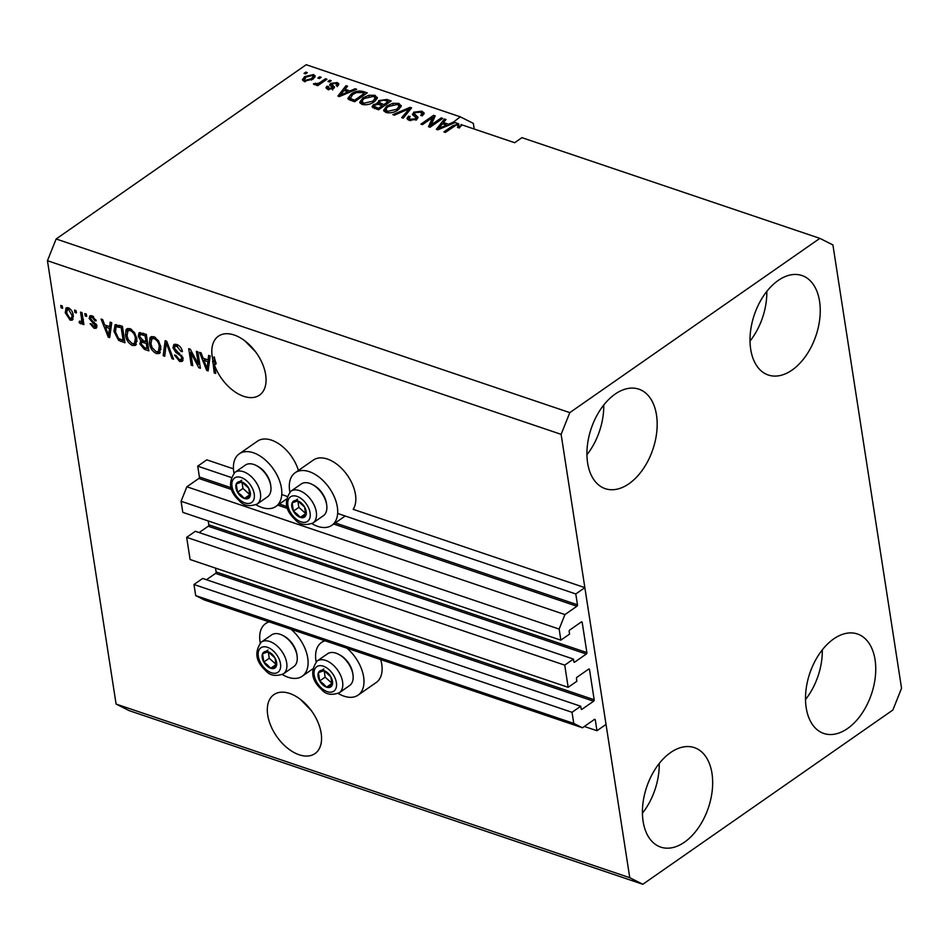 <?xml version="1.0" encoding="UTF-8"?>
<svg xmlns="http://www.w3.org/2000/svg" width="949" height="949" viewBox="0 0 949 949"><rect width="100%" height="100%" fill="white"/><g stroke="black" fill="none" stroke-linecap="round" stroke-linejoin="round"><path stroke-width="1.42" d="M231.129 477.442L197.724 466.149L206.787 459.838L233.442 468.853M573.433 659.081L195.364 531.286L186.668 537.348L564.738 665.142L573.433 659.081L573.837 661.678A1.103 0.688 -71.3 0 0 574.703 662.117L586.304 654.039A1.103 0.688 -71.3 0 0 586.873 652.592L582.2 622.402A1.103 0.688 -71.3 0 0 581.334 621.963L569.744 630.041A1.103 0.688 -71.3 0 0 569.163 631.488L569.566 634.086L560.859 640.148L559.151 629.068L564.94 614.584L576.897 606.245A1.103 0.688 -71.3 0 0 577.478 604.798L575.794 593.955L337.654 513.456M287.013 496.339L281.77 494.559M575.794 593.955L584.857 587.633L353.182 509.328A32.064 19.277 55.1 0 0 355.46 494.453A32.064 19.277 55.1 0 0 338.034 465.152A32.064 19.277 55.1 0 0 313.3 460.087L295.175 472.721A32.064 19.277 55.1 0 1 319.92 477.774A32.064 19.277 55.1 0 1 337.346 507.074A32.064 19.277 55.1 0 1 331.83 525.319A32.064 19.277 55.1 0 1 311.877 523.634M231.117 487.715L199.409 477.003L197.724 466.149M199.409 477.003A1.103 0.688 -71.3 0 1 198.827 478.45L186.87 486.778L564.94 614.584M559.151 629.068L181.081 501.262L186.87 486.778M560.859 640.148L182.801 512.353L181.081 501.262M586.873 652.592L208.816 524.785L208.222 520.942M208.816 524.785A1.103 0.688 -71.3 0 1 208.234 526.232L199.16 532.567M186.668 537.348L190.097 559.519L568.166 687.313L564.738 665.142M584.857 587.633L606.031 724.419L596.968 730.73L595.284 719.876A1.103 0.688 -71.3 0 0 594.418 719.437L582.461 727.776L573.754 723.399L572.033 712.308L580.729 706.246L581.132 708.844A1.103 0.688 -71.3 0 0 582.01 709.283L593.6 701.204A1.103 0.688 -71.3 0 0 594.181 699.757L589.507 669.567A1.103 0.688 -71.3 0 0 588.641 669.128L577.039 677.206A1.103 0.688 -71.3 0 0 576.458 678.654L576.862 681.252L568.166 687.313M594.181 699.757L216.111 571.95L215.518 568.107M216.111 571.95A1.103 0.688 -71.3 0 1 215.542 573.398L206.455 579.732M580.729 706.246L202.671 578.451L193.976 584.513L572.033 712.308M573.754 723.399L195.684 595.592L193.976 584.513M582.461 727.776L204.391 599.982L195.684 595.592M596.968 730.73L584.347 726.459M299.184 754.775A35.932 21.602 -124.9 0 0 314.973 753.601A35.932 21.602 -124.9 0 0 318.01 722.355A35.932 21.602 -124.9 0 0 289.694 693.47A35.932 21.602 -124.9 0 0 273.893 694.644A35.932 21.602 -124.9 0 0 270.856 725.89A35.932 21.602 -124.9 0 0 299.184 754.775M243.691 396.326A35.932 21.602 -124.9 0 0 259.48 395.152A35.932 21.602 -124.9 0 0 262.517 363.906A35.932 21.602 -124.9 0 0 234.201 335.009A35.932 21.602 -124.9 0 0 218.4 336.195A35.932 21.602 -124.9 0 0 212.493 358.141L214.308 356.883A35.932 21.602 -124.9 0 0 216.218 363.728L214.415 364.997A35.932 21.602 -124.9 0 0 243.691 396.326M778.192 280.465A52.515 32.551 -71.3 0 1 801.941 275.518A52.515 32.551 -71.3 0 1 819.853 318.045A52.515 32.551 -71.3 0 1 792.071 370.074A52.515 32.551 -71.3 0 1 768.31 375.021A52.515 32.551 -71.3 0 1 750.41 332.494A52.515 32.551 -71.3 0 1 778.192 280.465M766.816 291.402A52.515 32.551 -71.3 0 1 750.018 341.082M833.685 638.914A52.515 32.551 -71.3 0 1 857.433 633.979A52.515 32.551 -71.3 0 1 875.346 676.507A52.515 32.551 -71.3 0 1 847.552 728.524A52.515 32.551 -71.3 0 1 823.803 733.47A52.515 32.551 -71.3 0 1 805.903 690.943A52.515 32.551 -71.3 0 1 833.685 638.914M822.309 649.851A52.515 32.551 -71.3 0 1 805.511 699.532M670.611 752.557A52.515 32.551 -71.3 0 1 694.36 747.622A52.515 32.551 -71.3 0 1 712.272 790.149A52.515 32.551 -71.3 0 1 684.478 842.178A52.515 32.551 -71.3 0 1 660.729 847.113A52.515 32.551 -71.3 0 1 642.817 804.586A52.515 32.551 -71.3 0 1 670.611 752.557M659.235 763.494A52.515 32.551 -71.3 0 1 642.437 813.186M615.118 394.108A52.515 32.551 -71.3 0 1 638.867 389.173A52.515 32.551 -71.3 0 1 656.779 431.7A52.515 32.551 -71.3 0 1 628.985 483.729A52.515 32.551 -71.3 0 1 605.237 488.664A52.515 32.551 -71.3 0 1 587.324 446.137A52.515 32.551 -71.3 0 1 615.118 394.108M603.742 405.045A52.515 32.551 -71.3 0 1 586.945 454.737M338.164 693.422A32.064 19.277 -124.9 0 0 358.117 695.119L376.243 682.485A32.064 19.277 -124.9 0 0 381.747 664.241A32.064 19.277 -124.9 0 0 380.703 659.579M358.117 695.119A32.064 19.277 -124.9 0 0 363.621 676.874A32.064 19.277 -124.9 0 0 346.895 648.143M325.151 640.8A32.064 19.277 -124.9 0 0 321.462 642.509A32.064 19.277 -124.9 0 0 315.958 660.753A32.064 19.277 -124.9 0 0 316.136 661.821M291.011 629.258A32.064 19.277 55.1 0 1 307.737 657.977A32.064 19.277 55.1 0 1 302.233 676.222A32.064 19.277 55.1 0 1 282.28 674.537M260.251 642.924A32.064 19.277 55.1 0 1 260.073 641.868A32.064 19.277 55.1 0 1 265.578 623.623A32.064 19.277 55.1 0 1 269.255 621.903M289.848 492.021A32.064 19.277 55.1 0 1 289.67 490.965A32.064 19.277 55.1 0 1 295.175 472.721M255.993 504.738A32.064 19.277 -124.9 0 0 275.945 506.434A32.064 19.277 -124.9 0 0 281.45 488.189A32.064 19.277 -124.9 0 0 264.024 458.877A32.064 19.277 -124.9 0 0 239.29 453.824A32.064 19.277 -124.9 0 0 233.786 472.068A32.064 19.277 -124.9 0 0 233.964 473.136M300.335 699.306L311.153 710.386M244.842 340.857L255.661 351.925M642.817 884.278L629.756 877.695L561.12 434.345L569.803 412.625L819.853 238.365L832.914 244.937L901.55 688.286L892.867 710.018L642.817 884.278L129.147 710.635L116.086 704.063L47.45 260.714L56.133 238.982L306.183 64.722L460.277 116.822L453.539 122.041L448.486 124.26L443.468 122.551L445.994 119.491L444.44 118.969L436.35 129.361L437.809 129.847L455.093 122.563L458.664 123.773L458.901 125.304M819.853 238.365L521.926 137.652L514.678 142.706L460.989 124.556L461.344 125.434L459.15 127.854L457.489 127.463L458.45 125.066L455.994 125.232L445.389 132.409L443.895 131.911L452.507 125.909L458.664 123.773M452.72 127.308L452.507 125.909M461.19 125.885L460.989 124.556L461.344 125.434M460.597 126.668L459.174 126.181M474.215 129.028L473.349 123.394L460.277 116.822M214.415 364.997L215.72 373.467L214.225 372.957L212.493 358.141M198.388 364.416L196.36 351.272L197.855 351.782L200.405 368.283L198.815 367.749L190.713 352.542L192.742 365.697L191.247 365.199L188.697 348.686L190.298 349.22L198.388 364.416L199.67 363.526M172.967 347.725L173.869 344.499L176.751 344.451C179.812 345.685 181.71 348.081 182.433 351.64L180.962 351.355L176.929 346.338L174.972 346.338L174.462 348.176L183.11 358.354L182.279 361.403L179.646 361.474L174.462 355.045L175.921 355.341L179.29 359.529L181.14 359.529L181.615 357.809L180.879 355.982L175.802 352.411L172.967 347.725L174.782 346.456L174.972 344.143M163.181 355.697L165.15 340.727L166.692 341.249L173.548 359.208L172.018 358.686L166.3 342.945L164.723 356.231L163.181 355.697L164.948 354.463M153.833 336.693L158.471 340.715L160.796 346.871L159.479 353.419L156.443 353.633C152.409 351.45 150.072 347.986 149.444 343.218L149.989 337.785L150.82 336.871L153.833 336.693M129.918 328.615L134.556 332.636L136.893 338.793L135.577 345.341L132.528 345.543C128.495 343.372 126.17 339.908 125.529 335.139L126.075 329.706L126.917 328.793L129.918 328.615M109.693 326.658L110.179 322.15L111.745 322.672L109.704 337.63L108.245 337.132L101.092 319.078L102.646 319.599L104.663 324.949L109.693 326.658L111.353 325.495M61.116 307.796L60.748 305.436L62.243 305.934L62.61 308.295L61.116 307.796L62.385 306.907M629.756 877.695L116.086 704.063M561.12 434.345L47.45 260.714M298.413 470.467A32.064 19.277 -124.9 0 0 257.404 441.202L239.29 453.824M65.244 312.755L66.098 307.915L68.281 307.773C71.211 309.374 72.871 311.889 73.251 315.353L72.373 320.074L70.202 320.216L65.244 312.755L66.584 311.818M74.935 312.47L74.568 310.109L76.062 310.608L76.43 312.968L74.935 312.47L76.217 311.569M81.507 318.354L80.546 312.126L82.041 312.636L83.903 324.641L82.409 324.131L82.112 322.221L80.677 323.751L79.158 322.624L79.455 321.106L80.499 321.664L81.626 320.715L81.507 318.354L82.788 317.464M81.436 323.68L80.677 323.751L81.911 322.885M80.499 321.664L83.132 319.659M85.208 315.934L84.841 313.573L86.335 314.083L86.703 316.444L85.208 315.934L86.489 315.044M89.147 318.496L89.835 315.863L92.077 315.827L96.24 320.881L94.781 320.596L92.243 317.5L90.938 317.512L90.594 318.71L96.845 325.97L96.217 328.259L94.07 328.283L90.119 323.692L91.59 323.989L93.749 326.539L95.398 325.709L89.147 318.496L90.962 317.239L90.985 315.59M96.94 325.329L95.125 326.586L96.561 324.902M113.963 331.331L115.066 324.819L122.385 326.266L124.948 342.779L118.554 340.323L113.963 331.331L115.292 330.406M138.269 336.231L139.076 332.767L146.3 334.356L148.851 350.857L144.39 349.351L139.8 343.87L140.867 340.952L138.269 336.231L139.835 335.139M140.547 341.13L142.042 340.133M208.128 359.932L208.626 355.424L210.18 355.946L208.139 370.905L206.68 370.407L199.527 352.352L201.081 352.874L203.11 358.224L208.128 359.932L209.788 358.769M459.458 127.985L458.45 125.066M569.803 412.625L56.133 238.982M431.166 124.924L441.261 117.89L442.756 118.4L430.075 127.237L428.485 126.703L432.53 117.605L422.424 124.651L420.929 124.141L433.61 115.303L435.211 115.849L431.166 124.924L431.392 126.324M416.397 119.55L416.113 117.723L412.827 115.066L413.645 112.207L421.866 111.163L424.167 113.073L422.388 115.778L420.739 115.387L421.902 113.56L420.253 112.148L415.176 112.682L414.44 113.821L418.023 117.32L416.765 119.313L409.114 120.321L406.955 118.542L408.485 116.181L410.146 116.573L409.126 118.15L410.549 119.266L415.294 118.779L416.113 117.676L416.481 120.037M412.827 115.066L412.341 114.188M392.85 114.651L410.063 107.344L411.605 107.866L403.218 118.162L401.688 117.64L409.434 108.66L394.404 115.173L392.85 114.651M398.936 103.417L401.19 106.229L398.295 109.752C394.689 112.445 390.573 113.346 385.911 112.48L383.61 110.357L386.741 106.015L392.767 103.334L398.936 103.417L399.304 105.766L401.036 106.751M401.213 105.458L401.19 106.229M375.033 95.327L377.275 98.15L374.381 101.673C370.786 104.366 366.658 105.268 362.008 104.402L359.695 102.278L362.838 97.925L368.853 95.256L375.033 95.327L375.389 97.688L377.121 98.672M377.311 97.379L377.275 98.15M350.051 90.974L355.092 88.767L356.646 89.289L339.374 96.573L337.915 96.086L346.005 85.695L347.559 86.217L345.021 89.277L350.051 90.974L350.205 92.006M304.036 73.381L305.839 72.112L307.334 72.622L305.531 73.88L304.036 73.381M304.688 76.596L313.573 74.556L315.222 76.05L312.814 79.242L304.024 81.211L302.375 79.728L304.688 76.596L304.926 78.162M317.856 78.055L319.671 76.786L321.165 77.296L319.35 78.553L317.856 78.055M320.679 82.077L325.46 78.743L326.954 79.253L317.725 85.683L316.231 85.173L317.701 84.153L314.297 84.686L313.384 83.868L318.52 83.298L320.679 82.077L320.892 83.476M327.939 81.46L329.754 80.202L331.248 80.701L329.433 81.97L327.939 81.46M330.679 83.417L337.192 82.539L338.876 83.903L337.785 85.813L336.124 85.422L336.812 84.271L335.768 83.429L332.399 83.761L331.901 84.461L334.558 87.059L333.645 88.506L327.69 89.218L325.958 87.806L326.919 86.229L328.579 86.62L328.959 88.281L331.96 88.127L332.257 87.438L329.552 84.995L330.679 83.417L331.047 85.778L332.02 85.22M328.579 86.62L329.161 89.55M332.138 89.253L332.257 87.438M351.177 94.07C354.677 91.365 358.639 90.499 363.052 91.46L367.299 92.883L354.618 101.733L348.508 99.42L347.856 98.388L351.177 94.07L351.403 95.552M378.698 100.594L379.066 102.955L377.714 104.295L378.698 100.594L386.777 99.479L391.202 100.974L378.521 109.811L372.032 106.774L373.301 104.746L377.572 103.441L377.18 102.765M306.064 73.512L305.839 72.112M313.241 76.727L313.941 76.916L313.573 74.556M313.941 76.916L314.854 77.355M303.087 80.772L304.415 79.431L305.376 80.309L311.308 78.743L313.194 76.371L312.221 75.457L306.266 77.035L304.404 79.408L304.771 81.768M305.566 81.519L305.376 80.309M311.521 80.06L311.308 78.743M319.884 78.186L319.671 76.786M325.673 80.143L325.46 78.743M317.915 85.54L317.701 84.153M315.519 84.769L315.27 83.144M316.266 84.615L316.112 83.595M318.781 84.947L318.52 83.298M329.967 81.59L329.754 80.202M336.883 84.71L337.547 84.9L337.192 82.539M337.547 84.9L338.342 85.232M333.965 88.245L332.269 86.822L331.901 84.461M326.954 88.909L326.919 86.229M327.286 88.589L328.224 88.803M332.518 89.111L332.304 87.723M355.27 89.87L355.092 88.767M344.38 90.594L345.092 89.692M346.314 87.711L346.005 85.695M345.282 90.902L345.021 89.277M343.028 93.963L348.081 91.851L344.036 90.475L339.967 95.41L343.028 93.963L343.194 94.971M348.236 92.836L348.081 91.851M340.098 96.276L339.967 95.41M363.313 93.073L363.052 91.46M364.44 94.153L365.14 94.39M348.508 99.42L349.991 97.64M350.584 100.369L349.991 97.889L350.371 100.297M354.606 100.191L364.321 93.417L361.759 92.551L356.326 92.622L352.648 94.592L350.3 98.471L354.606 100.191L354.819 101.59M364.535 94.817L364.321 93.417M352.328 100.95L352.079 99.337M360.264 103.382L361.783 101.401M363.076 99.431L362.838 97.925M369.019 96.3L368.853 95.256M363.692 104.781L363.479 103.358L372.91 101.152L375.246 97.925L373.562 96.371L364.297 98.459L362.055 100.677L362.257 104.473M375.614 100.701L375.246 97.925M373.123 102.492L372.91 101.152M362.055 100.677L363.479 103.358M388.343 102.243L389.043 102.48M372.886 107.795L373.669 107.107L373.301 104.746M382.411 106.371L383.123 106.608M378.509 108.269L382.305 105.636L378.07 104.331L375.009 105.102L374.155 106.312L378.509 108.269L378.722 109.669M382.518 107.023L382.305 105.636M383.787 104.604L388.236 101.496L383.657 100.12L380.205 101.092L379.256 102.492L383.787 104.604L384.001 105.991M388.449 102.895L388.236 101.496M384.167 111.46L385.697 109.491M386.978 107.522L386.741 106.015M392.933 104.378L392.767 103.334M387.607 112.86L387.382 111.436L396.824 109.242L399.149 106.015L397.465 104.449L388.2 106.549L385.958 108.755L386.16 112.551M399.529 108.791L399.149 106.015M397.026 110.57L396.824 109.242M385.958 108.755L387.382 111.436M410.371 109.372L410.063 107.344M409.671 110.238L409.434 108.66M421.866 113.405L421.866 111.163M422.234 113.524L423.847 114.343M414.44 113.821L414.962 116.549M415.994 117.415L417.607 118.566M407.702 119.633L408.853 118.542L408.485 116.181M410.775 120.701L410.549 119.266M415.496 120.025L415.294 118.779M413.135 115.327L414.013 114.568L413.645 112.207M441.487 119.289L441.261 117.89M429.719 127.119L432.898 119.965L432.53 117.605M432.673 118.566L433.978 117.664L433.61 115.303M442.827 123.868L443.527 122.967M444.761 120.986L444.44 118.969M443.717 124.177L443.468 122.551M448.652 125.28L448.486 124.26M453.705 123.145L453.539 122.041M441.475 127.237L446.516 125.126L442.471 123.761L438.402 128.684L441.475 127.237L441.629 128.245M446.671 126.11L446.516 125.126M438.533 129.55L438.402 128.684M73.109 319.149L70.202 320.216M72.017 318.947L71.033 318.484M66.893 310.062L67.177 307.583M69.265 308.235L67.32 309.576L66.715 313.146L69.977 318.508L73.405 316.669M69.977 318.508C71.709 318.508 72.302 317.286 71.768 314.854L68.506 309.481L67.32 309.576M72.99 314L71.768 314.854M69.775 308.591L68.506 309.481M83.678 323.241L82.409 324.131M83.382 321.32L82.112 322.221M82.48 322.482L80.973 321.367M80.535 321.675L79.158 322.624M82.314 320.394L83.441 319.445M95.896 319.813L94.781 320.596M93.56 316.575L92.243 317.5M92.895 316.171L90.938 317.512M96.857 327.239L94.07 328.283M95.873 327.014L95.019 326.646M95.92 323.751L94.77 324.558M109.93 335.958L108.245 337.132M109.965 335.649L109.704 334.973M106.324 326.444L105.897 325.365M111.14 327.097L109.74 326.622M108.886 332.767L109.503 328.413L105.458 327.049L108.708 335.661L108.886 332.767L110.523 331.628M111.104 327.298L109.503 328.413M110.096 334.689L108.708 335.661M107.225 325.815L105.458 327.049M124.639 340.798L123.192 340.311M120.049 339.279L118.554 340.323M115.553 327.524L116.122 324.487M119.598 325.329L116.134 326.729L115.458 331.865L118.542 338.473L123.145 340.347L121.187 327.69L116.134 326.729M124.426 339.457L123.145 340.347M122.468 326.8L121.187 327.69M120.393 325.602L118.625 326.824M136.371 344.499L134.343 344.285L132.528 345.543M134.343 344.285L133.287 343.823M126.869 334.202L125.529 335.139M127.154 331.794L127.89 328.437L126.075 329.706M130.998 329.089L127.996 330.703L127.036 335.697L128.234 339.635L132.219 343.609L134.497 343.479L135.399 338.259C134.936 334.736 133.216 332.162 130.227 330.549L127.996 330.703M134.497 343.479L137.107 341.177M136.62 337.405L135.399 338.259M131.697 329.517L130.227 330.549M148.542 348.876L147.107 348.39M141.306 342.814L139.8 343.87M141.615 342.601L142.682 339.683M140.061 334.795L140.191 332.494M142.528 333.229L140.203 334.677L139.764 336.729L143.24 340.632L145.992 341.569L145.102 335.78L140.725 334.487L142.528 333.229L143.951 333.514M144.023 340.999L141.615 342.447L141.259 344.107L144.616 347.595L147.059 348.425L146.3 343.491L142.208 342.269L144.023 340.999L145.47 341.343M147.486 342.02L146.039 341.533M148.341 347.536L147.059 348.425M147.57 342.601L146.3 343.491M147.273 340.679L145.992 341.569M146.383 334.89L145.102 335.78M143.904 333.538L142.136 334.772M160.286 352.589L158.258 352.364L156.443 353.633M158.258 352.364L157.202 351.901M150.784 342.281L149.444 343.218M151.057 339.884L151.793 336.527L149.989 337.785M154.912 337.168L151.899 338.781L150.938 343.775L152.148 347.714L156.134 351.699L158.4 351.557L159.302 346.338C158.851 342.814 157.131 340.252 154.141 338.627L151.899 338.781M158.4 351.557L161.022 349.256M160.523 345.483L159.302 346.338M155.612 337.607L154.141 338.627M173.074 357.951L172.018 358.686M167.119 342.375L166.3 342.945M166.526 342.791L166.716 341.308M182.172 350.513L180.962 351.355M178.459 345.27L176.929 346.338M177.736 344.855L174.972 346.338M182.991 360.478L181.449 360.205L179.646 361.474M181.449 360.205L180.369 359.742M181.14 359.529L183.074 358.164M182.766 357.014L181.615 357.809M181.84 355.317L180.879 355.982M177.036 351.557L175.802 352.411M200.18 366.8L198.815 367.749M199.919 365.163L199.219 363.835M191.698 351.854L190.713 352.542M192.528 364.297L191.247 365.199M191.247 352.174L190.986 350.525M208.365 369.232L206.68 370.407M208.412 368.924L208.139 368.248M204.759 359.718L204.332 358.651M209.575 360.371L208.175 359.896M207.333 366.041L207.938 361.688L203.893 360.323L207.143 368.936L207.333 366.041L208.958 364.902M209.551 360.573L207.938 361.688M208.543 367.963L207.143 368.936M205.66 359.09L203.893 360.323M215.506 372.067L214.225 372.957M214.948 364.618L214.308 360.49L212.493 361.759M214.308 360.49L214.308 356.883M296.515 515.058A9.668 5.813 -124.9 0 0 300.287 517.371A9.668 5.813 -124.9 0 0 305.875 515.354A9.668 5.813 -124.9 0 0 304.593 507.098A9.668 5.813 -124.9 0 0 297.737 500.87A9.668 5.813 -124.9 0 0 292.138 502.887A9.668 5.813 -124.9 0 0 293.419 511.143A9.668 5.813 -124.9 0 0 296.515 515.058M297.096 514.085L300.287 517.371L305.875 515.354L304.593 507.098L297.737 500.87L292.138 502.887L293.419 511.143L297.096 514.085M312.162 484.417L313.407 485.058A17.462 10.498 55.1 0 1 317.998 488.308A17.462 10.498 55.1 0 1 326.563 503.943L326.741 505.331A19.348 11.625 -124.9 0 0 317.251 488.011A19.348 11.625 -124.9 0 0 312.162 484.417A19.348 11.625 -124.9 0 0 301.213 484.002L290.845 491.226A19.348 11.625 55.1 0 1 306.883 495.236A19.348 11.625 55.1 0 1 312.968 522.97C305.258 525.805 299.291 524.655 295.092 519.53C285.234 510.503 283.822 501.06 290.845 491.226M312.968 522.97L323.336 515.746A19.348 11.625 -124.9 0 0 326.741 505.331M297.867 500.965L298.852 507.359L305.768 513.575M297.583 499.103L292.138 502.887M298.852 507.359L293.419 511.143M305.72 513.587L300.287 517.371M322.802 684.846A9.668 5.813 -124.9 0 0 326.575 687.171A9.668 5.813 -124.9 0 0 332.162 685.142A9.668 5.813 -124.9 0 0 330.881 676.898A9.668 5.813 -124.9 0 0 324.012 670.658A9.668 5.813 -124.9 0 0 318.425 672.687A9.668 5.813 -124.9 0 0 319.706 680.931A9.668 5.813 -124.9 0 0 322.802 684.846M323.384 683.885L326.575 687.171L332.162 685.142L330.881 676.898L324.012 670.658L318.425 672.687L319.706 680.931L323.384 683.885M338.449 654.217L339.695 654.857A17.462 10.498 55.1 0 1 344.285 658.096A17.462 10.498 55.1 0 1 352.85 673.743L353.028 675.13A19.348 11.625 -124.9 0 0 343.538 657.811A19.348 11.625 -124.9 0 0 338.449 654.217A19.348 11.625 -124.9 0 0 327.5 653.802L317.132 661.026A19.348 11.625 55.1 0 1 333.17 665.035A19.348 11.625 55.1 0 1 339.256 692.77C331.545 695.605 325.578 694.454 321.379 689.318C311.521 680.291 310.109 670.86 317.132 661.026M339.256 692.77L349.623 685.546A19.348 11.625 -124.9 0 0 353.028 675.13M324.155 670.765L325.139 677.147L332.055 683.363M323.87 668.891L318.425 672.687M325.139 677.147L319.706 680.931M332.008 683.387L326.575 687.171M266.918 665.961A9.668 5.813 -124.9 0 0 270.69 668.274A9.668 5.813 -124.9 0 0 276.278 666.257A9.668 5.813 -124.9 0 0 274.996 658.001A9.668 5.813 -124.9 0 0 268.128 651.773A9.668 5.813 -124.9 0 0 262.541 653.79A9.668 5.813 -124.9 0 0 263.822 662.046A9.668 5.813 -124.9 0 0 266.918 665.961M267.499 664.988L270.69 668.274L276.278 666.257L274.996 658.001L268.128 651.773L262.541 653.79L263.822 662.046L267.499 664.988M282.565 635.32L283.81 635.96A17.462 10.498 55.1 0 1 288.401 639.211A17.462 10.498 55.1 0 1 296.966 654.846L297.132 656.234A19.348 11.625 -124.9 0 0 287.654 638.914A19.348 11.625 -124.9 0 0 282.565 635.32A19.348 11.625 -124.9 0 0 271.616 634.905L261.248 642.129A19.348 11.625 55.1 0 1 277.286 646.139A19.348 11.625 55.1 0 1 283.371 673.873C275.649 676.708 269.694 675.558 265.495 670.433C255.637 661.394 254.213 651.963 261.248 642.129M283.371 673.873L293.727 666.649A19.348 11.625 -124.9 0 0 297.132 656.234M268.27 651.868L269.255 658.262L276.171 664.478M267.974 650.006L262.541 653.79M269.255 658.262L263.822 662.046M276.123 664.49L270.69 668.274M240.631 496.161A9.668 5.813 -124.9 0 0 244.403 498.486A9.668 5.813 -124.9 0 0 249.99 496.457A9.668 5.813 -124.9 0 0 248.709 488.213A9.668 5.813 -124.9 0 0 241.841 481.973A9.668 5.813 -124.9 0 0 236.254 484.002A9.668 5.813 -124.9 0 0 237.535 492.246A9.668 5.813 -124.9 0 0 240.631 496.161M241.212 495.2L244.403 498.486L249.99 496.457L248.709 488.213L241.841 481.973L236.254 484.002L237.535 492.246L241.212 495.2M256.277 465.532L257.523 466.173A17.462 10.498 55.1 0 1 262.114 469.411A17.462 10.498 55.1 0 1 270.679 485.058L270.856 486.446A19.348 11.625 -124.9 0 0 261.366 469.126A19.348 11.625 -124.9 0 0 256.277 465.532A19.348 11.625 -124.9 0 0 245.328 465.117L234.961 472.341A19.348 11.625 55.1 0 1 250.999 476.351A19.348 11.625 55.1 0 1 257.084 504.085C249.362 506.92 243.407 505.77 239.207 500.633C229.35 491.606 227.926 482.175 234.961 472.341M257.084 504.085L267.452 496.861A19.348 11.625 -124.9 0 0 270.856 486.446M241.983 482.08L242.968 488.462L249.884 494.678M241.687 480.206L236.254 484.002M242.968 488.462L237.535 492.246M249.836 494.702L244.403 498.486M577.478 604.798L335.27 522.923M287.013 506.612L279.386 504.038M576.897 606.245L333.68 524.038M287.606 508.462L277.796 505.141M231.722 489.565L198.827 478.45M582.2 622.402L581.191 622.058M586.304 654.039L208.234 526.232M574.703 662.117L573.872 661.833M589.507 669.567L588.499 669.223M593.6 701.204L215.542 573.398M582.01 709.283L581.168 708.998M595.284 719.876L594.276 719.544M333.17 87.652L332.802 85.291M387.026 101.092L386.777 99.479M376.314 109.064L376.065 107.439M381.273 105.28L381.024 103.666M408.272 111.958L408.011 110.25M416.73 117.925L416.374 115.576M94.425 322.292L92.99 323.301M122.658 340.181L120.891 341.403M146.158 348.117L144.39 349.351M145.422 341.367L143.655 342.601M168.175 345.116L167.285 345.744M179.658 353.253L178.424 354.107M295.175 518.273A14.923 8.968 -124.9 0 0 309.599 518.735A14.923 8.968 -124.9 0 0 302.85 499.969A14.923 8.968 -124.9 0 0 288.413 499.506A14.923 8.968 -124.9 0 0 295.175 518.273M321.45 688.072A14.923 8.968 -124.9 0 0 335.887 688.535A14.923 8.968 -124.9 0 0 329.137 669.757A14.923 8.968 -124.9 0 0 314.7 669.306A14.923 8.968 -124.9 0 0 321.45 688.072M265.566 669.175A14.923 8.968 -124.9 0 0 280.002 669.638A14.923 8.968 -124.9 0 0 273.253 650.872A14.923 8.968 -124.9 0 0 258.816 650.409A14.923 8.968 -124.9 0 0 265.566 669.175M239.278 499.388A14.923 8.968 -124.9 0 0 253.715 499.85A14.923 8.968 -124.9 0 0 246.965 481.072A14.923 8.968 -124.9 0 0 232.529 480.621A14.923 8.968 -124.9 0 0 239.278 499.388M324.321 640.516L321.462 642.509M312.624 668.986L302.233 676.222M286.337 499.186L275.945 506.434M313.194 76.371L313.55 78.731M336.812 84.271L337.18 86.632M328.022 87.557L328.39 89.918M332.304 87.593L332.672 89.953M374.155 106.312L374.523 108.672M379.256 102.492L379.624 104.853M421.902 113.56L422.269 115.92M409.126 118.15L409.482 120.499M345.211 516.007L331.83 525.319M268.437 621.631L265.578 623.623M81.211 321.592L83.026 320.335"/></g></svg>
